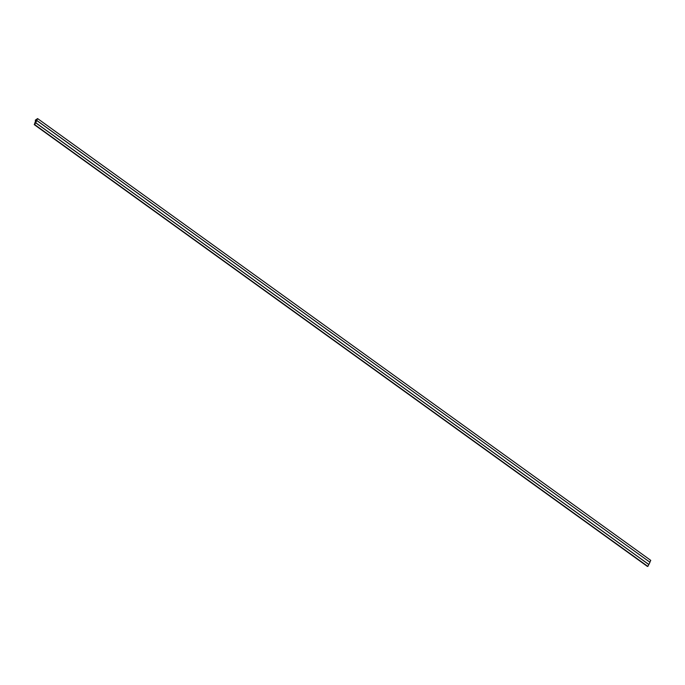 <?xml version="1.0" encoding="UTF-8"?>
<svg xmlns="http://www.w3.org/2000/svg" width="685" height="685" viewBox="0 0 685 685"><rect width="100%" height="100%" fill="white"/><g stroke="black" fill="none" stroke-linecap="round" stroke-linejoin="round"><path stroke-width="1.03" d="M35.346 120.166L35.706 121.682L34.336 124.559L37.495 118.651L35.346 120.166L37.495 118.651L34.695 124.559L35.706 121.682L35.346 120.166L37.504 118.659L35.346 120.166L35.706 121.682L35.346 120.166M35.346 121.587L34.344 124.559L35.706 121.682M35.611 121.759L34.25 124.627L647.411 566.418L34.25 124.627L647.873 566.426L34.712 124.636L37.589 118.582L650.75 560.373L649.877 562.205L650.75 560.373L37.589 118.582L35.295 120.166L35.611 121.759L35.295 120.166L37.589 118.582L34.712 124.636L34.25 124.627L35.569 121.853M647.873 566.426L648.772 564.526L647.873 566.426M648.798 564.526L35.637 122.743L36.69 120.474L35.611 122.743L648.875 564.526L35.637 122.743L36.793 120.474L35.637 122.743L648.798 564.526M649.954 562.257L648.875 564.526L35.637 122.743L36.716 120.474L649.954 562.257L36.793 120.474L35.714 122.743L648.875 564.526L649.954 562.257"/></g></svg>

